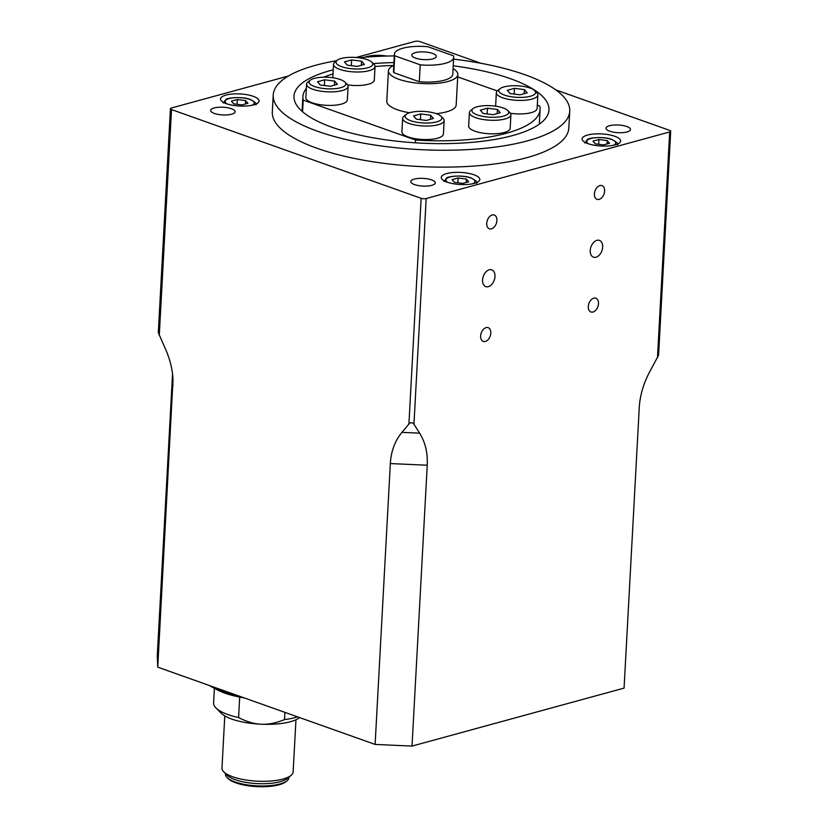 <?xml version="1.0" encoding="UTF-8"?>
<svg xmlns="http://www.w3.org/2000/svg" width="828" height="828" viewBox="0 0 828 828"><rect width="100%" height="100%" fill="white"/><g stroke="black" fill="none" stroke-linecap="round" stroke-linejoin="round"><path stroke-width="1.24" d="M306.339 88.492A118.777 37.239 3.1 0 0 302.882 96.648A118.777 37.239 3.1 0 0 303.203 100.095L415.521 140.025A118.777 37.239 3.1 0 0 540.084 109.493A118.777 37.239 3.1 0 0 539.773 106.056L537.31 105.177M415.521 140.025L415.377 142.809M303.203 100.095L302.572 111.739M393.662 65.464A118.777 37.239 3.1 0 0 375.043 66.499M333.011 73.92A118.777 37.239 3.1 0 0 323.676 77.201M497.255 90.935L457.698 76.88M453.237 65.805A127.688 40.034 -176.9 0 1 548.985 109.979A127.688 40.034 -176.9 0 1 512.76 135.523A127.688 40.034 -176.9 0 1 372.414 137.676A127.688 40.034 -176.9 0 1 293.981 96.172A127.688 40.034 -176.9 0 1 333.229 69.831M373.283 63.611A127.688 40.034 -176.9 0 1 393.942 62.586M453.599 59.14A148.471 46.544 -176.9 0 1 569.736 111.107A148.471 46.544 -176.9 0 1 477.911 148.936A148.471 46.544 -176.9 0 1 317.942 131.383A148.471 46.544 -176.9 0 1 273.23 95.044A148.471 46.544 -176.9 0 1 336.685 60.703M358.855 57.763A148.471 46.544 -176.9 0 1 394.304 55.921M432.609 53.427A12.275 3.85 -176.9 0 1 436.304 56.439A12.275 3.85 -176.9 0 1 423.843 59.616A12.275 3.85 -176.9 0 1 411.785 55.103A12.275 3.85 -176.9 0 1 419.382 51.978A12.275 3.85 -176.9 0 1 432.609 53.427M361.588 61.2L364.361 64.439L357.189 66.406L347.232 65.122L344.458 61.872L351.631 59.916L361.588 61.2L361.36 65.267M351.32 65.65L351.631 59.916M371.865 62.193L373.997 64.325A20.783 6.52 -176.9 0 1 375.043 66.54A20.783 6.52 -176.9 0 1 369.143 70.69A20.783 6.52 -176.9 0 1 346.301 71.042A20.783 6.52 -176.9 0 1 333.529 64.284A20.783 6.52 -176.9 0 1 334.812 62.203L337.162 60.32A18.413 5.775 3.1 0 0 344.593 67.565A18.413 5.775 3.1 0 0 367.57 67.834A18.413 5.775 3.1 0 0 371.865 62.193A18.413 5.775 3.1 0 0 354.726 57.401A18.413 5.775 3.1 0 0 337.162 60.32M375.043 66.54L374.308 80.047A20.783 6.52 -176.9 0 1 368.419 84.208A20.783 6.52 -176.9 0 1 347.605 84.891M497.442 109.493L500.226 112.732L493.043 114.699L483.097 113.415L480.312 110.165L487.485 108.209L497.442 109.493L497.214 113.56M487.174 113.943L487.485 108.209M507.719 110.486L509.851 112.618A20.783 6.52 -176.9 0 1 510.897 114.833A20.783 6.52 -176.9 0 1 505.008 118.984A20.783 6.52 -176.9 0 1 482.155 119.335A20.783 6.52 -176.9 0 1 469.393 112.577A20.783 6.52 -176.9 0 1 470.666 110.497L473.016 108.613A18.413 5.775 3.1 0 0 480.447 115.858A18.413 5.775 3.1 0 0 503.424 116.127A18.413 5.775 3.1 0 0 507.719 110.486A18.413 5.775 3.1 0 0 490.58 105.694A18.413 5.775 3.1 0 0 473.016 108.613M510.897 114.833L510.172 128.34A20.783 6.52 -176.9 0 1 504.273 132.501A20.783 6.52 -176.9 0 1 481.42 132.853A20.783 6.52 -176.9 0 1 468.658 126.094L469.393 112.577M231.364 101.161L237.336 99.526L245.637 100.602L247.955 103.303L241.973 104.939L233.682 103.862L231.364 101.161M237.077 104.307L237.336 99.526M245.637 100.602L245.45 103.986M452.129 179.635L458.101 177.999L466.402 179.076L468.72 181.777L462.738 183.412L454.448 182.346L452.129 179.635M457.843 182.781L458.101 177.999M466.402 179.076L466.216 182.46M555.836 89.91L669.635 130.369A3.56 1.118 -176.9 0 1 670.711 131.238A3.56 1.118 -176.9 0 1 669.697 131.952L426.172 198.534A3.56 1.118 -176.9 0 1 421.141 198.306L171.51 109.565A3.56 1.118 -176.9 0 1 170.433 108.696L158.303 332.67L165.114 348.184C169.926 358.907 172.555 369.505 173 379.959L157.755 667.161L157.289 655.538L172.534 374.08M412.023 746.08L375.115 744.424L390.33 463.566C391.064 451.26 394.935 440.858 401.932 432.371L408.918 424.019C410.74 422.228 412.416 422.301 413.948 424.246L419.62 433.158C425.292 442.224 427.828 452.906 427.238 465.222L412.023 746.08L624.074 688.109L639.278 407.241C640.023 394.894 643.811 382.474 650.653 369.992L658.581 355.202L670.711 131.238M485.343 341.457A7.297 4.761 -70.4 0 1 483.273 341.415A7.297 4.761 -70.4 0 1 481.244 332.949A7.297 4.761 -70.4 0 1 488.168 327.66A7.297 4.761 -70.4 0 1 490.621 334.636A7.297 4.761 -70.4 0 1 485.343 341.457M491.449 228.838A7.297 4.761 -70.4 0 1 489.379 228.797A7.297 4.761 -70.4 0 1 487.34 220.32A7.297 4.761 -70.4 0 1 494.264 215.032A7.297 4.761 -70.4 0 1 496.717 222.018A7.297 4.761 -70.4 0 1 491.449 228.838M599.13 199.393A7.297 4.761 -70.4 0 1 597.06 199.351A7.297 4.761 -70.4 0 1 595.021 190.885A7.297 4.761 -70.4 0 1 601.946 185.596A7.297 4.761 -70.4 0 1 604.399 192.572A7.297 4.761 -70.4 0 1 599.13 199.393M593.024 312.021A7.297 4.761 -70.4 0 1 590.954 311.98A7.297 4.761 -70.4 0 1 588.925 303.503A7.297 4.761 -70.4 0 1 595.85 298.215A7.297 4.761 -70.4 0 1 598.302 305.201A7.297 4.761 -70.4 0 1 593.024 312.021M488.313 286.674A8.911 5.806 -70.4 0 1 485.788 286.623A8.911 5.806 -70.4 0 1 483.304 276.283A8.911 5.806 -70.4 0 1 491.76 269.835A8.911 5.806 -70.4 0 1 494.751 278.353A8.911 5.806 -70.4 0 1 488.313 286.674M595.994 257.229A8.911 5.806 -70.4 0 1 593.469 257.177A8.911 5.806 -70.4 0 1 590.985 246.837A8.911 5.806 -70.4 0 1 599.441 240.389A8.911 5.806 -70.4 0 1 602.432 248.907A8.911 5.806 -70.4 0 1 595.994 257.229M356.123 57.484L414.963 41.4A3.56 1.118 -176.9 0 1 420.003 41.628L480.871 63.259M170.433 108.696A3.56 1.118 -176.9 0 1 171.448 107.982L288.465 75.99M614.821 136.278A19.303 6.055 -176.9 0 1 620.627 140.998A19.303 6.055 -176.9 0 1 601.035 145.997A19.303 6.055 -176.9 0 1 582.084 138.907A19.303 6.055 -176.9 0 1 594.028 133.991A19.303 6.055 -176.9 0 1 614.821 136.278M253.244 96.296A19.303 6.055 -176.9 0 1 259.05 101.026A19.303 6.055 -176.9 0 1 239.458 106.025A19.303 6.055 -176.9 0 1 220.507 98.936A19.303 6.055 -176.9 0 1 232.44 94.019A19.303 6.055 -176.9 0 1 253.244 96.296M364.786 57.235A19.303 6.055 -176.9 0 1 386.904 56.056M474.009 174.78A19.303 6.055 -176.9 0 1 479.816 179.5A19.303 6.055 -176.9 0 1 460.223 184.499A19.303 6.055 -176.9 0 1 441.272 177.409A19.303 6.055 -176.9 0 1 453.206 172.493A19.303 6.055 -176.9 0 1 474.009 174.78M431.574 179.883A12.275 3.85 -176.9 0 1 435.28 182.895A12.275 3.85 -176.9 0 1 422.808 186.072A12.275 3.85 -176.9 0 1 410.76 181.56A12.275 3.85 -176.9 0 1 418.357 178.434A12.275 3.85 -176.9 0 1 431.574 179.883M626.817 126.508A12.275 3.85 -176.9 0 1 630.512 129.51A12.275 3.85 -176.9 0 1 618.04 132.687A12.275 3.85 -176.9 0 1 605.992 128.185A12.275 3.85 -176.9 0 1 613.589 125.059A12.275 3.85 -176.9 0 1 626.817 126.508M231.447 108.747A12.275 3.85 -176.9 0 1 235.142 111.749A12.275 3.85 -176.9 0 1 222.68 114.926A12.275 3.85 -176.9 0 1 210.633 110.424A12.275 3.85 -176.9 0 1 218.219 107.298A12.275 3.85 -176.9 0 1 231.447 108.747M569.736 111.107L568.826 127.998A148.471 46.544 -176.9 0 1 477 165.828A148.471 46.544 -176.9 0 1 317.031 148.274A148.471 46.544 -176.9 0 1 272.319 111.935L273.23 95.044M375.115 744.424L157.755 667.161M607.214 140.574L609.532 143.275L603.55 144.91L595.26 143.844L592.941 141.143L598.923 139.508L607.214 140.574L607.027 143.958M598.665 144.279L598.923 139.508M244.229 697.9A53.447 16.757 -176.9 0 1 236.146 696.348A53.447 16.757 -176.9 0 1 217.961 690.179L213.686 687.975A58.798 18.433 3.1 0 0 214.969 688.617L236.146 696.348L243.484 697.631M239.696 697.093L238.588 717.555C246.816 721.788 254.372 724.003 261.255 724.221A41.576 13.031 3.1 0 0 299.643 717.597M284.915 712.359L284.521 719.615C275.879 723.092 268.117 724.624 261.255 724.221A41.576 13.031 3.1 0 1 221.324 713.312L215.994 707.992A47.506 14.894 3.1 0 0 238.588 717.555M214.39 688.337L213.603 702.941A47.506 14.894 3.1 0 0 215.994 707.992M295.958 719.77L293.133 771.913A35.635 11.168 -176.9 0 1 290.938 775.484A35.635 11.168 -176.9 0 1 256.949 781.146A35.635 11.168 -176.9 0 1 223.767 771.851A35.635 11.168 -176.9 0 1 221.966 768.063L224.792 715.92M288.962 777.326A31.774 9.957 -176.9 0 1 288.951 777.616A31.774 9.957 -176.9 0 1 286.995 780.804L285.826 781.746A30.584 9.584 -176.9 0 1 256.649 786.6A30.584 9.584 -176.9 0 1 228.166 778.62L227.1 777.564A31.774 9.957 -176.9 0 1 225.495 774.47A31.774 9.957 -176.9 0 1 225.506 774.18L225.537 773.621M284.521 719.615A47.506 14.894 3.1 0 0 297.5 716.831M290.938 775.484L287.119 778.548A31.774 9.957 -176.9 0 1 256.815 783.588A31.774 9.957 -176.9 0 1 227.224 775.308L223.767 771.851M286.995 780.804A31.774 9.957 -176.9 0 1 256.69 785.844A31.774 9.957 -176.9 0 1 227.1 777.564M215.032 687.519L214.969 688.617M209.732 685.636A58.798 18.433 3.1 0 0 213.686 687.975M394.397 54.162L393.476 71.063A29.694 9.305 3.1 0 0 393.828 72.667L394.739 55.776L420.22 64.832A29.694 9.305 3.1 0 0 453.692 57.38A29.694 9.305 3.1 0 0 453.351 55.766L427.879 46.72A29.694 9.305 3.1 0 0 394.397 54.162A29.694 9.305 3.1 0 0 394.739 55.776M393.786 65.412A34.745 10.888 3.1 0 0 388.435 70.784A34.745 10.888 3.1 0 0 422.539 83.545A34.745 10.888 3.1 0 0 457.822 74.541A34.745 10.888 3.1 0 0 453.092 68.62M393.828 72.667L419.299 81.724A29.694 9.305 3.1 0 0 452.781 74.272L453.692 57.38M420.22 64.832L419.299 81.724M388.435 70.784L386.79 101.192A34.745 10.888 3.1 0 0 409.591 112.743M436.294 113.664A34.745 10.888 3.1 0 0 456.176 104.949L457.822 74.541M344.903 82.075L347.036 84.208A20.783 6.52 -176.9 0 1 348.081 86.422L347.346 99.94A20.783 6.52 -176.9 0 1 341.457 104.09A20.783 6.52 -176.9 0 1 318.604 104.442A20.783 6.52 -176.9 0 1 305.842 97.683L306.567 84.177A20.783 6.52 -176.9 0 1 307.85 82.086L310.2 80.202A18.413 5.775 3.1 0 0 317.631 87.447A18.413 5.775 3.1 0 0 340.608 87.727A18.413 5.775 3.1 0 0 344.903 82.075A18.413 5.775 3.1 0 0 327.764 77.283A18.413 5.775 3.1 0 0 310.2 80.202M534.681 90.604A18.413 5.775 3.1 0 0 517.541 85.802A18.413 5.775 3.1 0 0 499.977 88.731A18.413 5.775 3.1 0 0 507.409 95.976A18.413 5.775 3.1 0 0 530.386 96.245A18.413 5.775 3.1 0 0 534.681 90.604L536.813 92.736A20.783 6.52 -176.9 0 1 537.858 94.941L537.124 108.458A20.783 6.52 -176.9 0 1 531.234 112.618A20.783 6.52 -176.9 0 1 510.421 113.301M440.972 116.23L443.104 118.352A20.783 6.52 -176.9 0 1 444.15 120.567L443.415 134.084A20.783 6.52 -176.9 0 1 437.515 138.245A20.783 6.52 -176.9 0 1 414.673 138.597A20.783 6.52 -176.9 0 1 401.901 131.838L402.636 118.321A20.783 6.52 -176.9 0 1 403.919 116.23L406.269 114.347A18.413 5.775 3.1 0 0 413.7 121.602A18.413 5.775 3.1 0 0 436.677 121.871A18.413 5.775 3.1 0 0 440.972 116.23A18.413 5.775 3.1 0 0 423.822 111.428A18.413 5.775 3.1 0 0 406.269 114.347M444.15 120.567A20.783 6.52 -176.9 0 1 438.25 124.728A20.783 6.52 -176.9 0 1 415.408 125.08A20.783 6.52 -176.9 0 1 402.636 118.321M413.555 115.91L420.727 113.943L430.684 115.227L433.468 118.476L426.296 120.433L416.339 119.149L413.555 115.91M430.684 115.227L430.467 119.294M420.417 119.677L420.727 113.943M537.858 94.941A20.783 6.52 -176.9 0 1 531.959 99.101A20.783 6.52 -176.9 0 1 509.116 99.453A20.783 6.52 -176.9 0 1 496.345 92.695A20.783 6.52 -176.9 0 1 497.628 90.614L499.977 88.731M507.274 90.283L514.447 88.327L524.403 89.61L527.177 92.85L520.005 94.816L510.058 93.533L507.274 90.283M524.403 89.61L524.176 93.678M514.136 94.061L514.447 88.327M348.081 86.422A20.783 6.52 -176.9 0 1 342.192 90.573A20.783 6.52 -176.9 0 1 319.339 90.925A20.783 6.52 -176.9 0 1 306.567 84.177M317.497 81.765L324.669 79.798L334.626 81.082L337.4 84.321L330.227 86.288L320.281 85.005L317.497 81.765M334.626 81.082L334.398 85.149M324.359 85.532L324.669 79.798M227.131 103.935A14.552 4.564 -176.9 0 1 230.701 98.201A14.552 4.564 -176.9 0 1 249.808 99.453A14.552 4.564 -176.9 0 1 251.929 105.28M447.896 182.408A14.552 4.564 -176.9 0 1 451.467 176.674A14.552 4.564 -176.9 0 1 470.573 177.937A14.552 4.564 -176.9 0 1 472.695 183.754M172.503 374.67L172.959 386.293M390.33 463.566L427.238 465.222M669.697 131.952L657.473 357.665M413.948 424.246L426.172 198.534M159.276 335.288L171.51 109.565M421.141 198.306L408.918 424.019M401.932 432.371L419.62 433.158M588.708 143.906A14.552 4.564 -176.9 0 1 592.279 138.172A14.552 4.564 -176.9 0 1 611.385 139.435A14.552 4.564 -176.9 0 1 613.507 145.252M540.084 109.493L539.297 124.169M302.882 96.648L302.085 111.314M333.529 64.284L332.804 77.78M223.26 103.034L225.806 99.629C226.344 97.973 241.755 96.089 250.315 99.463C255.386 102.227 257.239 104.007 255.873 104.804M444.025 181.518L446.571 178.103C447.11 176.447 462.521 174.563 471.08 177.948C476.152 180.701 478.004 182.481 476.638 183.278M584.837 143.016L587.383 139.601C587.921 137.945 603.343 136.061 611.892 139.446C616.963 142.199 618.816 143.979 617.45 144.776M288.982 777.057L288.951 777.616M496.345 92.695L495.62 106.181"/></g></svg>
